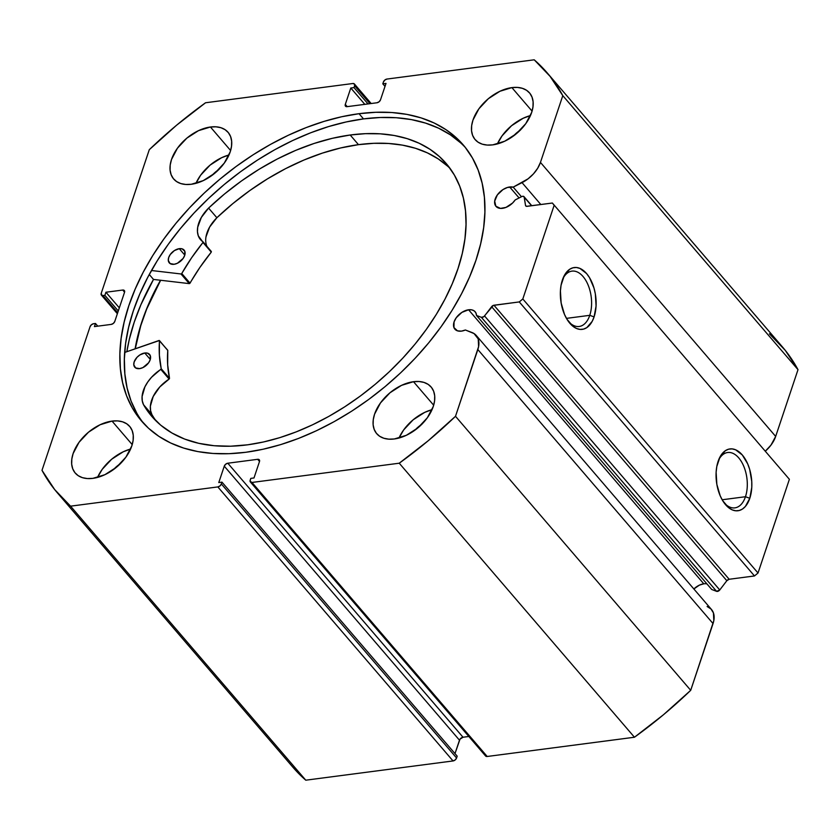 <?xml version="1.0" encoding="UTF-8"?>
<svg xmlns="http://www.w3.org/2000/svg" width="840" height="840" viewBox="0 0 840 840"><rect width="100%" height="100%" fill="white"/><g stroke="black" fill="none" stroke-linecap="round" stroke-linejoin="round"><path stroke-width="1.26" d="M521.766 196.591A2.604 1.628 139.4 0 1 522.732 196.277L524.107 196.781L525.514 205.391L526.481 206.335L552.363 203.028L554.159 205.286L522.816 298.977L519.278 301.928L493.332 305.403L483.84 316.659L481.373 317.32L476.511 315.462L711.722 589.481L476.511 315.462L475.86 312.827L474.212 310.894L471.702 309.844L468.584 309.781L703.794 583.811A13.356 8.358 -40.6 0 0 693.861 588.976L699.342 585.165L703.794 583.811L468.584 309.781A13.356 8.358 139.4 0 1 475.146 311.756A13.356 8.358 139.4 0 1 476.511 315.462L481.373 317.32L716.583 591.339L711.722 589.481L716.583 591.339A2.604 1.628 -40.6 0 0 719.764 589.964L716.583 591.339L481.373 317.32A2.604 1.628 139.4 0 0 484.544 315.945L491.62 306.695L726.831 580.713L719.764 589.964L484.544 315.945L719.764 589.964L726.831 580.713L491.62 306.695A2.604 1.628 139.4 0 1 493.952 305.235L729.173 579.264L726.831 580.713A2.604 1.628 -40.6 0 1 729.173 579.264L754.488 575.957L729.173 579.264L493.952 305.235L519.278 301.928L522.816 298.977L758.026 573.006L754.488 575.957L519.278 301.928L754.488 575.957L758.026 573.006L789.38 479.304L758.026 573.006L522.816 298.977L554.159 205.286L552.363 203.028L789.38 479.304L552.363 203.028L527.048 206.335A2.604 1.628 139.4 0 1 525.767 205.958A2.604 1.628 139.4 0 1 525.514 205.391L526.292 206.293L525.514 205.391L524.265 197.232L531.583 205.748L524.265 197.232A2.604 1.628 139.4 0 0 524.013 196.665A2.604 1.628 139.4 0 0 522.732 196.277A2.604 1.628 139.4 0 0 521.766 196.591L515.162 199.952A13.356 8.358 139.4 0 1 502.53 208.32A13.356 8.358 139.4 0 1 495.968 206.346A13.356 8.358 139.4 0 1 497.28 194.996A13.356 8.358 139.4 0 1 509.67 186.974L519.099 197.957L509.67 186.974A13.356 8.358 139.4 0 1 513.198 187.131L521.462 196.749L513.198 187.131L507.476 187.457L502.992 189.567L497.364 194.88L494.676 201.128L495.842 206.199L500.472 208.394L505.985 207.396L512.61 203.007L515.162 199.952L521.766 196.591M707.112 606.501L711.039 609.032L713.444 612.938L713.811 620.676L690.711 690.312L455.501 416.294L477.834 349.534A25.757 16.107 139.4 0 0 476.291 335.517A25.757 16.107 139.4 0 0 471.902 332.483L465.392 329.994A13.356 8.358 139.4 0 1 461.444 331.128A13.356 8.358 139.4 0 1 454.87 329.154A13.356 8.358 139.4 0 1 456.183 317.814A13.356 8.358 139.4 0 1 468.584 309.781L461.906 312.375L456.278 317.688L454.072 321.888L453.936 327.569L457.527 330.866L461.444 331.128L465.392 329.994L474.033 333.554L478.233 338.919L478.601 346.657L455.501 416.294L428.18 440.769L399.242 463.207L251.979 482.454L250.047 481.173L250.793 478.38L253.995 477.96L259.476 461.57L259.308 459.827L257.68 459.312L227.808 463.218L225.666 464.226L224.27 466.169L218.778 482.57L221.981 482.15L221.372 483.966L219.975 485.909L217.833 486.917L70.57 506.163L54.684 489.584L42 470.337L90.069 326.666L91.466 324.723L93.608 323.715L95.477 323.474L94.427 326.592L111.237 324.397L113.379 323.389L114.776 321.447L124.53 292.299L124.362 290.556L122.735 290.042L105.924 292.236L104.885 295.365L102.06 295.544L101.22 293.349L149.289 149.688L176.6 125.202L205.548 102.764L352.81 83.517L354.438 84.032L354.606 85.775L353.997 87.591L350.794 88.011L345.303 104.412L345.471 106.145L347.109 106.659L376.981 102.764L379.124 101.745L380.52 99.802L386.012 83.412L382.809 83.832L383.418 82.005L384.815 80.062L386.957 79.055L534.219 59.808L550.106 76.388L562.79 95.645L540.446 162.393L537.684 168.263L533.452 173.88L528.087 178.804L513.198 187.131L522.039 182.637L540.834 204.54L522.039 182.637A25.757 16.107 139.4 0 0 540.446 162.393L562.79 95.645L798 369.663L775.667 436.422L770.942 445.158L765.345 451.154A25.757 16.107 -40.6 0 0 775.667 436.422L540.446 162.393L775.667 436.422L798 369.663A322.613 201.705 -40.6 0 0 782.397 346.889L547.187 72.859A322.613 201.705 139.4 0 1 562.79 95.645L798 369.663L785.316 350.417L769.429 333.837M706.902 583.874A13.356 8.358 -40.6 0 0 703.794 583.811M745.469 496.724A27.909 15.75 82.6 0 0 739.904 459.354A27.909 15.75 82.6 0 0 718.536 460.173A27.909 15.75 -97.4 0 1 727.661 452.508A27.909 15.75 -97.4 0 1 743.967 466.809A27.909 15.75 -97.4 0 1 745.469 496.724L722.159 499.769L745.469 496.724A27.909 15.75 -97.4 0 1 734.895 507.864A27.909 15.75 -97.4 0 1 724.101 502.803A27.909 15.75 82.6 0 0 745.469 496.724L749.795 498.298L745.469 496.724M718.106 461.381A31.175 17.588 -97.4 0 1 719.082 458.829A31.175 17.588 -97.4 0 1 743.106 455.963A31.175 17.588 -97.4 0 1 749.795 498.298L745.395 506.425L742.497 509.019L739.263 510.5L735.819 510.794L732.312 509.911L728.868 507.864L722.683 500.661L720.185 495.779L716.856 484.397L716.121 472.311L716.783 466.589L720.027 456.876L725.403 450.66L728.637 449.18L732.071 448.886L735.577 449.778L742.276 454.944L747.705 463.901L749.679 469.392L751.748 481.362L751.779 487.368L749.795 498.298A31.175 17.588 -97.4 0 1 724.983 503.969A31.175 17.588 -97.4 0 1 718.106 461.381M589.764 315.326A27.909 15.75 82.6 0 0 584.199 277.967A27.909 15.75 82.6 0 0 562.832 278.786A27.909 15.75 -97.4 0 1 571.956 271.12A27.909 15.75 -97.4 0 1 588.263 285.411A27.909 15.75 -97.4 0 1 589.764 315.326L566.454 318.37L589.764 315.326A27.909 15.75 -97.4 0 1 579.191 326.477A27.909 15.75 -97.4 0 1 568.397 321.416A27.909 15.75 82.6 0 0 589.764 315.326L594.09 316.911L589.764 315.326M562.401 279.983A31.175 17.588 -97.4 0 1 563.377 277.442A31.175 17.588 -97.4 0 1 587.401 274.575A31.175 17.588 -97.4 0 1 594.09 316.911L592.158 321.405L586.793 327.631L583.558 329.102L580.115 329.406L576.607 328.514L573.163 326.466L566.979 319.263L564.48 314.381L561.151 302.998L560.417 290.923L561.078 285.201L564.323 275.489L569.699 269.262L572.933 267.792L576.366 267.488L579.873 268.38L586.572 273.546L589.501 277.631L593.975 288.005L595.34 293.895L596.075 305.97L594.09 316.911A31.175 17.588 -97.4 0 1 569.268 322.57A31.175 17.588 -97.4 0 1 562.401 279.983M359.037 113.694A211.974 132.542 139.4 0 1 463.239 144.921A211.974 132.542 139.4 0 1 442.376 324.944A211.974 132.542 139.4 0 1 245.742 452.288L263.025 449.253L280.686 444.612L298.557 438.417L316.47 430.721L334.236 421.606L351.708 411.159L368.697 399.473L385.046 386.663L400.606 372.855L415.212 358.187L428.736 342.794L441.042 326.823L452.015 310.433L461.548 293.769L469.539 277.011L475.933 260.305L480.648 243.821L483.651 227.714L484.901 212.142L484.397 197.243L482.139 183.183L478.149 170.069L472.479 158.056L465.161 147.242L456.267 137.728L445.904 129.623L434.154 122.987L421.134 117.894L406.98 114.398L391.808 112.518L375.774 112.287L359.037 113.694L341.754 116.729L324.093 121.37L306.222 127.564L288.32 135.261L270.543 144.375L253.082 154.822L236.093 166.509L219.744 179.319L204.183 193.116L189.578 207.785L176.053 223.188L163.748 239.159L152.775 255.549L143.241 272.202L135.24 288.971L128.856 305.666L124.142 322.151L121.139 338.257L119.889 353.84L120.393 368.729L122.64 382.798L126.63 395.903L132.311 407.925L139.629 418.74L148.512 428.243L158.886 436.359L170.636 442.985L183.645 448.077L197.809 451.584L212.982 453.464L229.005 453.695L245.742 452.288A211.974 132.542 139.4 0 1 141.55 421.05A211.974 132.542 139.4 0 1 162.403 241.028A211.974 132.542 139.4 0 1 359.037 113.694L363.51 118.902L359.037 113.694M465.423 147.578A211.974 132.542 -40.6 0 0 363.51 118.902A211.974 132.542 -40.6 0 0 168.409 244.104A211.974 132.542 -40.6 0 0 143.84 423.612M130.589 449.054A35.847 22.407 -40.6 0 0 97.535 477.425L102.207 469.34L111.678 459.218L123.27 451.773L130.589 449.054M112.046 421.103L132.216 444.602L112.046 421.103L100.086 424.757L88.484 432.201L79.023 442.323L73.122 453.569L71.82 459.081L71.683 464.237L72.744 468.825L74.939 472.689L78.194 475.671L82.383 477.656L87.35 478.558L92.883 478.359A35.847 22.407 139.4 0 1 75.264 473.078A35.847 22.407 139.4 0 1 78.792 442.638A35.847 22.407 139.4 0 1 112.046 421.103A35.847 22.407 139.4 0 1 129.665 426.384A35.847 22.407 139.4 0 1 126.136 456.834A35.847 22.407 139.4 0 1 92.883 478.359L104.843 474.716L116.445 467.261L125.906 457.149L131.806 445.904L133.119 440.391L133.245 435.236L132.185 430.637L129.99 426.783L126.735 423.801L122.546 421.817L117.59 420.903L112.046 421.103M228.984 154.97A35.847 22.407 -40.6 0 0 195.941 183.33L200.613 175.245L210.084 165.123L221.676 157.678L228.984 154.97M210.441 127.008L230.612 150.507L210.441 127.008L198.492 130.662L186.89 138.107L177.418 148.228L171.518 159.474L170.216 164.987L170.09 170.142L171.15 174.731L173.345 178.595L176.6 181.577L180.789 183.561L185.745 184.464L191.289 184.275A35.847 22.407 139.4 0 1 173.67 178.994A35.847 22.407 139.4 0 1 177.198 148.543A35.847 22.407 139.4 0 1 210.441 127.008A35.847 22.407 139.4 0 1 228.071 132.29A35.847 22.407 139.4 0 1 224.542 162.74A35.847 22.407 139.4 0 1 191.289 184.275L203.249 180.621L214.841 173.177L224.311 163.054L230.213 151.809L231.515 146.297L231.641 141.141L230.591 136.553L228.386 132.689L225.131 129.707L220.952 127.722L215.985 126.819L210.441 127.008M432.033 409.657A35.847 22.407 -40.6 0 0 398.99 438.029L403.662 429.944L413.133 419.822L424.725 412.367L432.033 409.657M413.501 381.707L433.671 405.206L413.501 381.707L401.541 385.35L389.939 392.805L380.478 402.927L374.577 414.173L373.264 419.685L373.139 424.83L374.199 429.429L376.394 433.293L379.649 436.275L383.838 438.249L388.805 439.163L394.338 438.963A35.847 22.407 139.4 0 1 376.719 433.681A35.847 22.407 139.4 0 1 380.247 403.242A35.847 22.407 139.4 0 1 413.501 381.707A35.847 22.407 139.4 0 1 431.12 386.988A35.847 22.407 139.4 0 1 427.592 417.428A35.847 22.407 139.4 0 1 394.338 438.963L406.298 435.32L417.9 427.865L427.361 417.753L433.262 406.497L434.574 400.985L434.7 395.84L433.64 391.241L431.445 387.377L428.19 384.405L424.001 382.421L419.034 381.507L413.501 381.707M530.439 115.563A35.847 22.407 -40.6 0 0 497.396 143.934L502.068 135.849L511.539 125.727L523.131 118.283L530.439 115.563M511.896 87.612L532.067 111.111L511.896 87.612L499.937 91.266L488.344 98.711L478.874 108.833L472.973 120.078L471.671 125.591L471.544 130.746L472.594 135.334L474.8 139.198L478.055 142.18L482.244 144.165L487.2 145.068L492.744 144.869A35.847 22.407 139.4 0 1 475.125 139.587A35.847 22.407 139.4 0 1 478.653 109.148A35.847 22.407 139.4 0 1 511.896 87.612A35.847 22.407 139.4 0 1 529.526 92.894A35.847 22.407 139.4 0 1 525.998 123.344A35.847 22.407 139.4 0 1 492.744 144.869L504.704 141.225L516.295 133.77L525.767 123.659L531.668 112.413L532.97 106.901L533.096 101.745L532.045 97.146L529.841 93.293L526.586 90.311L522.396 88.326L517.44 87.413L511.896 87.612M520.433 130.064L513.429 136.017A21.829 13.65 139.4 0 1 520.181 130.221M422.026 424.147L415.034 430.101A21.829 13.65 139.4 0 1 421.774 424.316M218.978 169.459L211.984 175.413A21.829 13.65 139.4 0 1 218.726 169.617M120.572 463.554L113.579 469.507A21.829 13.65 139.4 0 1 120.32 463.712M476.291 335.517L711.512 609.536A25.757 16.107 -40.6 0 1 713.045 623.563L477.834 349.534L713.045 623.563L690.711 690.312L663.4 714.798L634.452 737.236L487.19 756.483L485.562 755.969M292.688 766.983L305.781 780.192L70.57 506.163A322.613 201.705 139.4 0 1 57.603 493.112L292.814 767.141A322.613 201.705 -40.6 0 0 305.781 780.192L453.044 760.946L217.833 486.917L453.044 760.946L305.781 780.192L70.57 506.163L217.833 486.917A3.255 2.037 139.4 0 0 221.372 483.966L456.582 757.995L455.185 759.938L453.044 760.946A3.255 2.037 -40.6 0 0 456.582 757.995L457.191 756.168L221.981 482.15L457.191 756.168L456.582 757.995L221.372 483.966L221.981 482.15L218.778 482.57L224.27 466.169A3.255 2.037 139.4 0 1 227.808 463.218L463.019 737.236L468.836 736.481L463.019 737.236L460.016 739.169L454.986 753.606L459.48 740.198L224.27 466.169L459.48 740.198A3.255 2.037 -40.6 0 1 463.019 737.236L227.808 463.218L257.68 459.312L259.518 461.454L257.68 459.312A3.255 2.037 139.4 0 1 259.287 459.795A3.255 2.037 139.4 0 1 259.476 461.57L253.995 477.96L250.793 478.38L250.184 480.207A3.255 2.037 139.4 0 0 250.373 481.981A3.255 2.037 139.4 0 0 251.979 482.454L399.242 463.207L634.452 737.236L487.19 756.483L251.979 482.454L487.19 756.483A3.255 2.037 -40.6 0 1 485.594 756L250.373 481.981M371.165 103.52L354.417 84A3.255 2.037 139.4 0 0 352.81 83.517L205.548 102.764A322.613 201.705 139.4 0 0 149.289 149.688L101.22 293.349A3.255 2.037 139.4 0 0 101.409 295.123L117.369 313.709M547.187 72.859A322.613 201.705 139.4 0 0 534.219 59.808L386.957 79.055A3.255 2.037 139.4 0 0 383.418 82.005L382.809 83.832L385.014 86.394L382.809 83.832L386.012 83.412L380.52 99.802A3.255 2.037 139.4 0 1 376.981 102.764L347.109 106.659A3.255 2.037 139.4 0 1 345.503 106.186A3.255 2.037 139.4 0 1 345.303 104.412L350.794 88.011L364.812 104.349L350.794 88.011L353.997 87.591L368.014 103.929L353.997 87.591L354.606 85.775L369.968 103.677L354.606 85.775A3.255 2.037 139.4 0 0 354.406 84M101.409 295.123A3.255 2.037 139.4 0 0 103.016 295.606L117.695 312.711L103.016 295.606L104.885 295.365L105.924 292.236L122.735 290.042A3.255 2.037 139.4 0 1 124.331 290.524A3.255 2.037 139.4 0 1 124.53 292.299L114.776 321.447A3.255 2.037 139.4 0 1 111.237 324.397L94.427 326.592L95.477 323.474L93.608 323.715A3.255 2.037 139.4 0 0 90.069 326.666L42 470.337A322.613 201.705 139.4 0 0 57.603 493.112M347.225 106.648L345.303 104.412L347.225 106.648M104.885 295.365L118.283 310.968L104.885 295.365M105.924 292.236L119.322 307.85L105.924 292.236M122.735 290.042L124.561 292.183L122.735 290.042M95.477 323.474L97.776 326.151L95.477 323.474M460.74 142.936L450.377 134.831L438.627 128.195L425.607 123.113L411.443 119.606L396.281 117.726L380.247 117.495L363.51 118.902L346.227 121.936L328.566 126.578L310.695 132.773L292.793 140.469L275.016 149.583L257.555 160.03L240.566 171.717L224.217 184.527L208.656 198.324L194.05 213.003L180.527 228.396L168.221 244.367L157.248 260.757L147.714 277.41L139.713 294.179L133.329 310.884L128.614 327.369L125.612 343.476L124.362 359.048L124.866 373.937L127.113 388.006L131.103 401.111L136.784 413.133M153.5 279.426A221.592 138.547 -40.6 0 0 126.84 351.697L129.308 339.37L134.243 322.14L140.921 304.679L153.5 279.426L149.268 274.502L153.5 279.426L189.263 283.616L180.978 273.966L151.473 270.512L180.978 273.966L189.263 283.616L153.5 279.426M135.125 348.81L137.393 337.596L142.107 321.111L148.491 304.406L160.524 280.245A211.974 132.542 139.4 0 0 135.125 348.81M455.501 416.294A322.613 201.705 139.4 0 1 399.242 463.207L634.452 737.236A322.613 201.705 -40.6 0 0 690.711 690.312L455.501 416.294M135.272 348.757A211.816 132.436 139.4 0 1 160.65 280.256L146.685 309.046L140.763 325.689L135.272 348.757M167.685 350.175L159.107 340.463L124.677 352.454L159.401 340.526L159.38 355.194L161.228 368.897L151.505 377.307L147.787 381.969L144.9 386.873L142.086 396.554L142.285 400.921L143.546 404.733L151.82 414.393A194.04 121.328 -40.6 0 0 156.061 420.945M139.597 368.624A9.776 6.111 139.4 0 1 134.757 367.185A9.776 6.111 139.4 0 1 135.713 358.901A9.776 6.111 139.4 0 1 144.764 353.01L150.286 359.447L144.764 353.01L139.871 354.931L136.952 357.378L134.169 361.893L133.791 364.802L135.576 367.899L139.597 368.624L142.863 367.616L148.596 362.806L150.192 359.741L150.276 355.582L147.63 353.199L144.764 353.01A9.776 6.111 139.4 0 1 149.594 354.449A9.776 6.111 139.4 0 1 148.649 362.733A9.776 6.111 139.4 0 1 139.597 368.624M174.111 264.285A9.776 6.111 139.4 0 1 169.271 262.847A9.776 6.111 139.4 0 1 170.226 254.562A9.776 6.111 139.4 0 1 179.277 248.672L184.8 255.108L179.277 248.672L174.384 250.583L170.279 254.489L168.683 257.555L168.304 260.463L170.09 263.56L174.111 264.285L177.377 263.277L183.109 258.468L184.706 255.402L184.79 251.244L182.144 248.861L179.277 248.672A9.776 6.111 139.4 0 1 184.107 250.11A9.776 6.111 139.4 0 1 183.162 258.394A9.776 6.111 139.4 0 1 174.111 264.285M247.716 444.801A194.04 121.328 139.4 0 1 151.715 416.294A194.04 121.328 139.4 0 1 143.535 404.744L151.242 415.737L160.745 425.197L171.938 433.01L184.663 439.079L198.786 443.331L214.137 445.725L230.507 446.208L247.716 444.801L263.56 441.966L279.731 437.661L296.1 431.928L312.491 424.83L328.744 416.441L344.726 406.822L360.255 396.092L375.197 384.332L389.403 371.658L402.738 358.197L415.076 344.085L426.3 329.448L436.296 314.423L444.959 299.166L452.225 283.826L458.01 268.538L462.273 253.459L464.951 238.739L466.032 224.501L465.507 210.893L463.386 198.051L459.669 186.091L454.409 175.13L447.657 165.27L439.467 156.618L429.923 149.247L419.118 143.231L407.159 138.632L394.159 135.482L380.237 133.823L365.536 133.665L350.196 135.009A194.04 121.328 139.4 0 1 446.197 163.517A194.04 121.328 139.4 0 1 427.308 328.02A194.04 121.328 139.4 0 1 247.716 444.801M450.135 168.515A194.04 121.328 -40.6 0 0 358.47 144.659L350.196 135.009L358.47 144.659A194.04 121.328 -40.6 0 0 216.867 217.728L209.612 227.094L205.989 236.88M203.081 241.878L203.028 241.826A29.998 18.753 139.4 0 1 200.498 239.61A29.998 18.753 139.4 0 1 208.593 208.089A194.04 121.328 139.4 0 1 350.196 135.009L332.356 138.306L314.118 143.451L295.701 150.371L277.316 158.991L259.192 169.208L241.553 180.894L224.616 193.904L208.583 208.089L201.338 217.445L197.704 227.231L197.463 231.777L198.303 235.841L203.102 242.288L191.604 257.786L181.755 273.504A172.053 107.583 139.4 0 1 202.986 242.477L211.271 252.126L199.889 267.435L189.683 283.5L181.755 273.504L190.04 283.154A172.053 107.583 -40.6 0 1 211.271 252.126L203.081 241.878L211.365 251.528M151.83 414.382L143.546 404.733A29.998 18.753 139.4 0 1 160.828 369.421L169.113 379.071L159.789 386.946L153.184 396.522L150.371 406.203L150.57 410.571L151.83 414.382A29.998 18.753 -40.6 0 1 169.113 379.071L169.512 378.378L169.113 379.071L160.828 369.421L161.228 368.729A172.053 107.583 139.4 0 1 159.495 340.788L167.779 350.438L167.664 364.844L169.512 378.378L161.228 368.729L169.512 378.378A172.053 107.583 -40.6 0 1 167.779 350.438L159.432 340.557M447.752 166.268L438.207 158.897L427.403 152.88L415.443 148.271L402.444 145.131L388.521 143.472L373.821 143.315L358.47 144.659L340.641 147.956L322.403 153.101L303.975 160.02L285.59 168.641L267.477 178.857L249.837 190.543L232.901 203.553L216.867 217.739A29.998 18.753 -40.6 0 0 206.955 246.383M211.312 251.475L203.123 241.941M208.593 208.089L216.878 217.739L208.593 208.089M531.793 205.716L524.024 196.675"/></g></svg>
